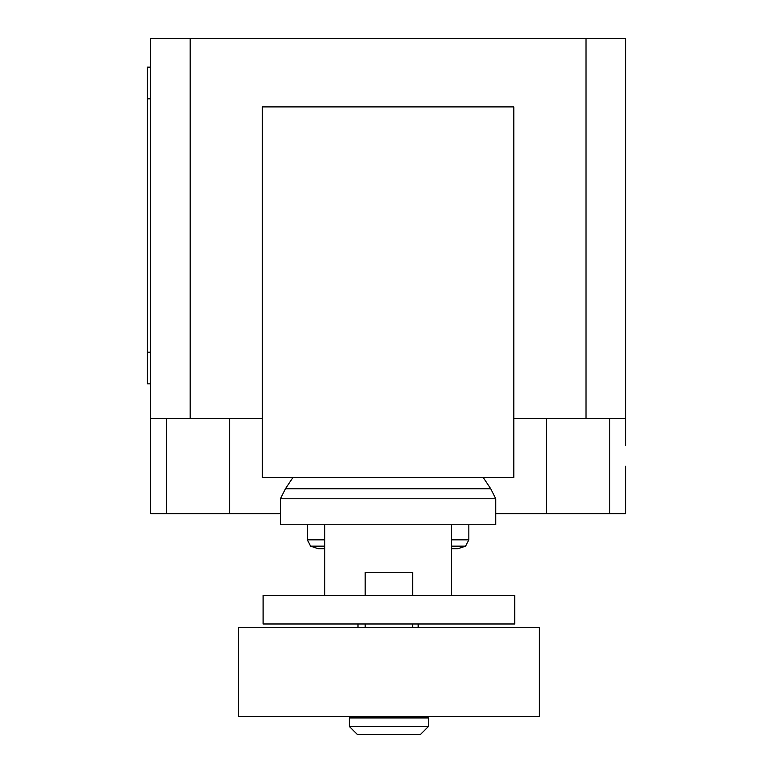 <?xml version="1.0" encoding="UTF-8"?>
<svg xmlns="http://www.w3.org/2000/svg" width="773" height="773" viewBox="0 0 773 773"><rect width="100%" height="100%" fill="white"/><g stroke="black" fill="none" stroke-linecap="round" stroke-linejoin="round"><path stroke-width="1.16" d="M357.996 623.975L357.996 627.676M418.164 627.676L418.164 623.975M468.834 524.761L468.834 539.854L465.588 546.144L458.051 548.675L451.422 548.675L451.422 595.481L451.422 524.761L324.747 524.761L324.747 595.481M263.1 595.481L263.1 623.975L514.712 623.975L514.712 595.481L263.1 595.481M365.156 716.349L365.156 717.933M412.656 716.349L412.656 717.933M349.319 717.933L349.319 726.436L357.242 734.35L420.58 734.35L428.493 726.436L428.493 717.933L349.319 717.933M412.656 595.481L412.656 572.262L365.156 572.262L365.156 595.481M365.156 623.975L365.156 627.676M412.656 623.975L412.656 627.676M238.48 627.676L238.48 716.349L539.332 716.349L539.332 627.676L238.48 627.676M349.319 726.436L428.493 726.436M324.747 548.675L318.118 548.675L310.582 546.144L307.325 539.854L307.325 524.761M324.747 546.144L310.582 546.144M324.747 539.854L307.325 539.854M451.422 524.761L495.754 524.761L495.754 498.778L490.729 488.749L483.173 477.424M324.747 524.761L280.415 524.761L280.415 498.778L285.44 488.749L292.986 477.424M490.729 488.749L285.44 488.749M495.754 498.778L280.415 498.778M468.834 539.854L451.422 539.854M465.588 546.144L451.422 546.144M262.376 477.424L513.794 477.424L513.794 106.896L262.376 106.896L262.376 477.424M513.794 418.666L625.599 418.666L625.599 445.586M150.571 445.586L150.571 513.678L280.415 513.678M495.754 513.678L625.599 513.678L625.599 466.177M262.376 418.666L150.571 418.666L150.571 458.254M150.571 67.154L147.401 67.154L147.401 98.818L150.571 98.818M150.571 352.169L147.401 352.169L147.401 383.833L150.571 383.833M147.401 352.169L147.401 98.818M150.571 418.666L150.571 38.65L190.158 38.65L190.158 418.666M625.599 418.666L625.599 38.65L190.158 38.65M586.011 418.666L586.011 38.65M166.408 418.666L166.408 513.678M609.762 418.666L609.762 513.678M546.424 418.666L546.424 513.678M229.745 418.666L229.745 513.678"/></g></svg>

